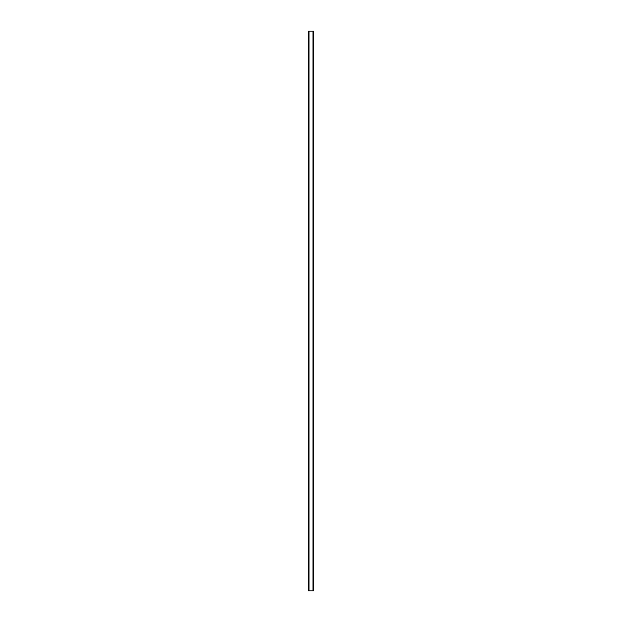 <?xml version="1.0" encoding="UTF-8"?>
<svg xmlns="http://www.w3.org/2000/svg" width="622" height="622" viewBox="0 0 622 622"><rect width="100%" height="100%" fill="white"/><g stroke="black" fill="none" stroke-linecap="round" stroke-linejoin="round"><path stroke-width="0.93" d="M313.488 31.1L308.434 31.1L308.434 590.9L313.566 590.9L313.566 31.1L313.488 590.9M313.542 31.1L313.535 590.9L313.542 31.1M308.458 590.9L308.458 31.1L308.465 590.9M308.932 31.1L308.932 590.9M308.971 31.1L308.971 590.9M309.002 31.1L309.002 590.9M312.998 31.1L312.998 590.9M313.029 31.1L313.029 590.9M313.068 31.1L313.068 590.9M308.512 31.1L308.512 590.9"/></g></svg>
